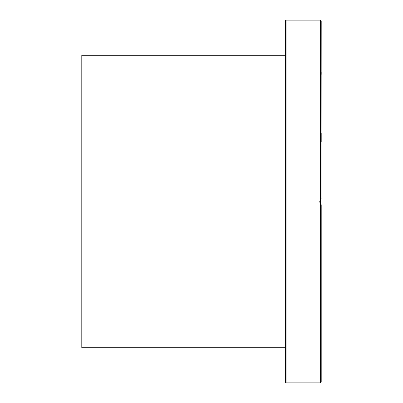 <?xml version="1.0" encoding="UTF-8"?>
<svg xmlns="http://www.w3.org/2000/svg" width="403" height="403" viewBox="0 0 403 403"><rect width="100%" height="100%" fill="white"/><g stroke="black" fill="none" stroke-linecap="round" stroke-linejoin="round"><path stroke-width="0.6" d="M320.491 203.878L320.491 382.85L321.206 382.135L321.206 204.704L320.491 203.878L319.77 201.5L320.491 199.122L321.206 198.296L320.022 200.054M285.364 20.865L285.364 382.135L286.085 382.85L286.085 20.15L285.364 20.865M320.743 204.22L320.345 203.646L320.345 199.354L320.859 198.644M319.811 202.079L319.967 202.78M320.4 203.742L321.005 204.512M321.206 142.042L321.206 133.151M285.364 329.951L285.364 338.082M285.364 142.042L285.364 142.682M321.206 74.444L321.206 72.061M286.085 20.15L320.491 20.15L321.206 20.865L321.09 198.402M285.364 55.271L81.794 55.271L81.794 347.729L285.364 347.729M320.491 20.15L320.491 199.122M286.085 382.85L320.491 382.85"/></g></svg>
